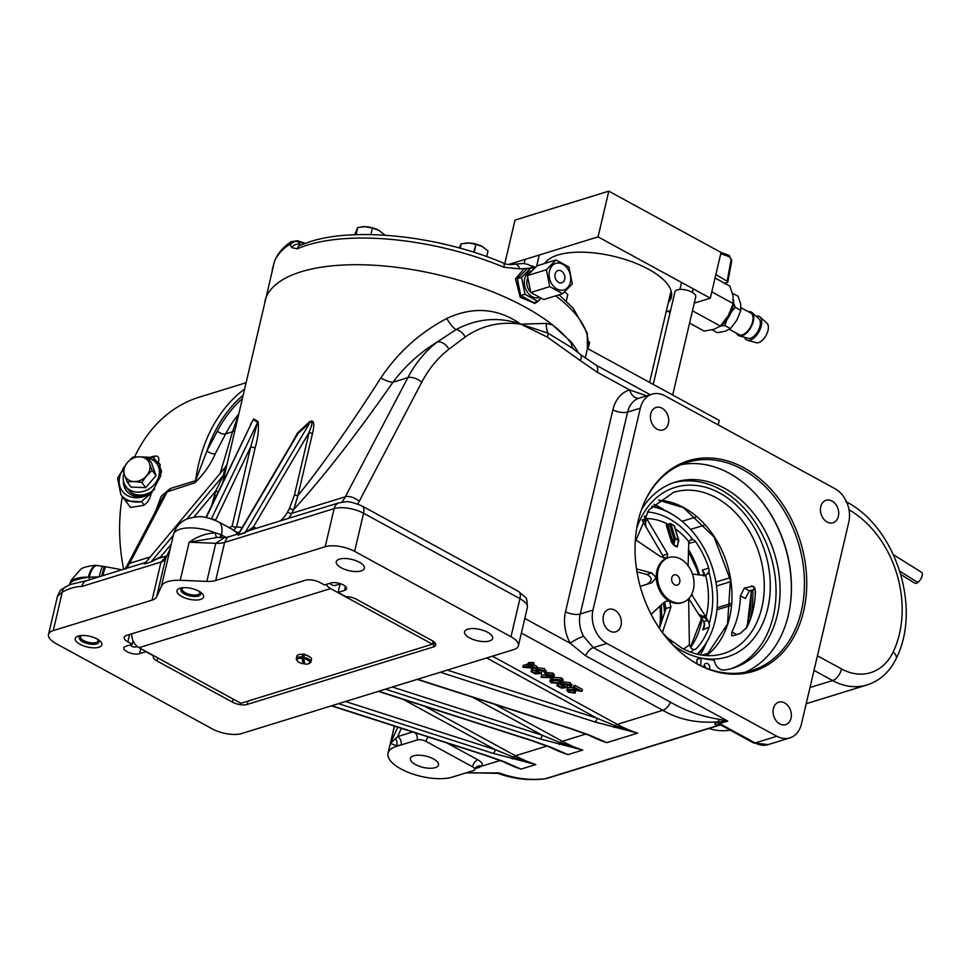 <?xml version="1.0" encoding="UTF-8"?>
<svg xmlns="http://www.w3.org/2000/svg" width="970" height="970" viewBox="0 0 970 970"><rect width="100%" height="100%" fill="white"/><g stroke="black" fill="none" stroke-linecap="round" stroke-linejoin="round"><path stroke-width="1.45" d="M123.335 480.368A21.364 17.654 -36.7 0 0 126.294 490.638A21.364 17.654 -36.7 0 0 143.863 496.543L151.138 493.597L160.826 475.688L159.795 464.072L158.389 462.69C159.565 457.998 158.486 455.791 155.164 456.07A3.201 2.667 -94.2 0 1 153.405 457.452M124.051 483.145A21.364 17.654 -36.7 0 0 126.67 491.111M681.037 464.691A108.979 82.244 -107.1 0 1 765.572 506.376A108.979 82.244 -107.1 0 1 788.343 615.138A108.979 82.244 -107.1 0 1 745.069 672.246M643.571 504.17A108.979 82.244 -107.1 0 1 687.427 462.326A108.979 82.244 -107.1 0 1 776 498.883A108.979 82.244 -107.1 0 1 801.341 611.136A108.979 82.244 -107.1 0 1 751.677 670.597A108.979 82.244 -107.1 0 1 691.877 660.74M803.609 611.221A110.216 83.177 -107.1 0 1 692.386 661.067A110.216 83.177 -107.1 0 1 638.175 520.878A110.216 83.177 -107.1 0 1 643.813 503.612A110.216 83.177 -107.1 0 1 751.459 472.39A110.216 83.177 -107.1 0 1 803.609 611.221M773.393 708.609A11.749 8.875 72.9 0 0 776.121 720.71A11.749 8.875 72.9 0 0 785.676 724.651A11.749 8.875 72.9 0 0 791.035 718.236A11.749 8.875 72.9 0 0 788.295 706.136A11.749 8.875 72.9 0 0 778.74 702.195A11.749 8.875 72.9 0 0 773.393 708.609M343.368 584.971A9.082 3.65 -166.8 0 0 330.855 583.006L324.489 584.971L320.088 582.57A10.682 4.292 -166.8 0 0 305.368 580.254L126.536 635.423A10.682 4.292 -166.8 0 0 124.148 637.363A10.682 4.292 -166.8 0 0 127.858 641.873L132.259 644.274L125.906 646.238A9.082 3.65 -166.8 0 0 123.881 647.887A9.082 3.65 -166.8 0 0 129.301 652.737A9.082 3.65 -166.8 0 0 139.534 653.683L145.9 651.719L153.515 655.878A10.682 4.292 -166.8 0 0 153.284 656.423A10.682 4.292 -166.8 0 0 156.994 660.934L232.424 702.122A10.682 4.292 -166.8 0 0 247.144 704.438L433.335 646.99A10.682 4.292 -166.8 0 0 435.724 645.05A10.682 4.292 -166.8 0 0 432.014 640.552L356.584 599.351A10.682 4.292 -166.8 0 0 345.744 596.574L338.13 592.415L344.483 590.451A9.082 3.65 -166.8 0 0 346.52 588.802A9.082 3.65 -166.8 0 0 343.368 584.971M181.717 596.465A13.677 5.505 -166.8 0 0 195.382 600.018A13.677 5.505 -166.8 0 0 203.603 596.95A13.677 5.505 -166.8 0 0 198.862 591.179A13.677 5.505 -166.8 0 0 185.197 587.626A13.677 5.505 -166.8 0 0 176.976 590.706A13.677 5.505 -166.8 0 0 181.717 596.465M80.001 644.298A13.677 5.505 -166.8 0 0 93.653 647.839A13.677 5.505 -166.8 0 0 101.886 644.771A13.677 5.505 -166.8 0 0 97.145 639.012A13.677 5.505 -166.8 0 0 83.481 635.459A13.677 5.505 -166.8 0 0 75.26 638.527A13.677 5.505 -166.8 0 0 80.001 644.298M469.565 637.872A14.429 5.796 -166.8 0 0 483.981 641.606A14.429 5.796 -166.8 0 0 492.651 638.369A14.429 5.796 -166.8 0 0 487.655 632.294A14.429 5.796 -166.8 0 0 473.239 628.548A14.429 5.796 -166.8 0 0 464.569 631.785A14.429 5.796 -166.8 0 0 469.565 637.872M341.27 567.802A14.429 5.796 -166.8 0 0 355.687 571.548A14.429 5.796 -166.8 0 0 364.356 568.311A14.429 5.796 -166.8 0 0 359.361 562.224A14.429 5.796 -166.8 0 0 344.944 558.49A14.429 5.796 -166.8 0 0 336.275 561.715A14.429 5.796 -166.8 0 0 341.27 567.802M155.637 511.178L161.141 496.397L170.344 488.492L195.588 480.708L206.974 450.844A6.414 3.346 -152.3 0 0 215.291 453.62C210.866 464.157 204.088 473.869 194.958 482.745L167.179 491.826L162.499 498.095L127.361 565.049A10.682 5.577 -152.3 0 1 129.653 563.315A42.741 32.252 -107.1 0 1 126.379 568.396M151.138 493.597C149.901 499.186 147.391 503.115 143.596 505.37L130.526 507.455L122.693 497.016M122.341 496.543A164.536 124.172 72.9 0 0 123.626 569.245M433.493 758.94A14.429 5.796 13.2 0 1 438.501 765.027A14.429 5.796 13.2 0 1 429.819 768.264A14.429 5.796 13.2 0 1 415.415 764.518A14.429 5.796 13.2 0 1 410.407 758.443A14.429 5.796 13.2 0 1 419.088 755.206A14.429 5.796 13.2 0 1 433.493 758.94M820.741 506.704A11.749 8.875 72.9 0 0 823.481 518.804A11.749 8.875 72.9 0 0 833.036 522.745A11.749 8.875 72.9 0 0 838.383 516.331A11.749 8.875 72.9 0 0 835.655 504.23A11.749 8.875 72.9 0 0 826.101 500.29A11.749 8.875 72.9 0 0 820.741 506.704M650.749 413.863A11.749 8.875 72.9 0 0 653.489 425.975A11.749 8.875 72.9 0 0 663.031 429.916A11.749 8.875 72.9 0 0 668.391 423.502A11.749 8.875 72.9 0 0 665.662 411.389A11.749 8.875 72.9 0 0 656.108 407.448A11.749 8.875 72.9 0 0 650.749 413.863M603.401 615.768A11.749 8.875 72.9 0 0 606.129 627.881A11.749 8.875 72.9 0 0 615.683 631.822A11.749 8.875 72.9 0 0 621.03 625.407A11.749 8.875 72.9 0 0 618.302 613.295A11.749 8.875 72.9 0 0 608.748 609.354A11.749 8.875 72.9 0 0 603.401 615.768M571.1 343.028A162.402 65.305 -166.8 0 0 301.149 271.758A162.402 65.305 -166.8 0 0 264.931 301.233A162.402 65.305 13.2 0 1 382.034 265.816A162.402 65.305 13.2 0 1 552.621 324.974L570.942 341.743A163.384 65.693 13.2 0 1 578.314 352.753M848.811 522.03A25.644 19.351 72.9 0 0 834.928 488.662L664.935 395.821A25.644 19.351 72.9 0 0 652.01 394.184A25.644 19.351 72.9 0 0 640.321 408.176L592.973 610.082A25.644 19.351 72.9 0 0 606.856 643.449L776.849 736.279A25.644 19.351 72.9 0 0 789.774 737.928A25.644 19.351 72.9 0 0 801.45 723.935L848.811 522.03M396.39 746.403A37.393 15.035 -166.8 0 0 388.048 753.193A37.393 15.035 -166.8 0 0 410.383 773.187A37.393 15.035 -166.8 0 0 452.517 777.055L473.287 770.653A6.414 2.583 -166.8 0 0 474.488 769.938A6.414 2.583 -166.8 0 0 474.718 769.489A6.414 2.583 -166.8 0 0 472.487 766.785L425.988 741.383A6.414 2.583 -166.8 0 0 417.149 740.001L396.39 746.403L396.548 745.724L390.437 743.505L397.615 736.618A6.414 4.838 -107.1 0 1 401.083 744.96L396.548 745.724A6.414 5.262 -90.5 0 0 395.384 738.485M492.433 656.169L617.284 724.36L662.825 710.307A10.682 5.541 -61.4 0 0 670.549 702.183L585.553 655.756L570.19 643.243A10.682 1.782 151.6 0 1 583.54 636.271L593.276 647.633L727.767 721.074L718.94 721.789C697.454 723.511 678.745 719.679 662.825 710.307L521.387 633.058M245.798 382.823L199.274 397.166A164.536 124.172 72.9 0 0 134.624 456.906M151.368 456.785L155.164 456.07M125.554 500.847L141.147 501.732A3.201 2.195 -120 0 1 143.596 505.37M529.014 268.278L519.75 268.884L503.879 267.235A162.402 65.305 -166.8 0 0 307.405 245.095A162.402 65.305 -166.8 0 0 297.232 248.829L291.655 247.629L290.406 244.949L289.254 244.731A162.402 65.305 -166.8 0 0 274.401 261.791L222.87 482.029M250.466 424.399L253.667 418.967L258.056 421.526C259.014 428.667 258.081 437.288 255.268 447.376A3.201 1.285 13.2 0 1 250.757 446.709L215.485 520.369A3.201 1.625 25.6 0 0 211.86 518.974M229.017 527.765L232.109 526.213A3.201 1.285 -166.8 0 0 236.631 526.868L242.197 527.534M290.018 446.418L297.584 432.875L309.345 421.938C316.014 417.888 313.407 429.383 312.546 433.214L297.899 495.634C322.04 465.721 349.673 426.521 380.81 378.021C397.797 352.534 419.792 332.674 446.806 318.451C473.13 306.217 497.792 308.12 520.805 324.15L546.292 323.41L552.621 324.974M220.384 472.754L232.521 431.747A21.364 14.95 -162 0 0 234.643 430.353M238.365 414.505A152.787 115.309 72.9 0 0 225.67 433.857L232.521 431.747L238.038 415.875M570.942 341.743A21.364 17.339 -39.2 0 0 573.488 349.042M546.292 323.41A21.364 15.896 -75.2 0 0 548.001 333.159L571.973 347.903L580.339 354.377A10.682 4.632 -50.8 0 1 580.278 360.585L547.407 337.136L520.805 324.15C500.241 321.252 481.702 325.532 465.212 336.978A10.682 6.79 -126 0 0 456.058 329.594C477.264 318.366 498.847 316.559 520.805 324.15L548.001 333.159A10.682 5.141 -56.3 0 1 547.407 337.136M152.06 600.139L53.265 630.609A21.364 8.597 -166.8 0 0 48.5 634.489A21.364 8.597 -166.8 0 0 55.908 643.51L212.272 728.894A21.364 8.597 -166.8 0 0 241.7 733.526L513.639 649.633A21.364 8.597 -166.8 0 0 518.404 645.753A21.364 8.597 -166.8 0 0 510.996 636.744L354.632 551.348A21.364 8.597 -166.8 0 0 325.205 546.716L215.692 580.509A21.364 8.597 13.2 0 1 206.84 581.394L180.226 580.315A29.912 12.028 -166.8 0 0 161.469 586.098L156.606 596.902A21.364 8.597 13.2 0 1 152.06 600.139L160.996 562.042L166.597 556.065M226.228 466.267A3.201 2.898 12.8 0 1 225.234 467.285L144.384 563.97L144.93 562.673L86.706 580.63A10.682 8.063 72.9 0 0 81.844 586.462C75.745 586.474 69.234 588.353 62.298 592.1L57.448 596.332L48.5 634.489M217.632 537.416L189.162 542.218C197.504 536.374 206.246 533.27 215.401 532.882L220.699 534.518A29.9 12.028 13.2 0 1 221.487 534.931L226.204 537.513M217.086 537.344A6.414 2.655 96.9 0 1 215.401 532.882A29.912 12.028 -166.8 0 0 173.448 534.615L170.405 548.001L165.543 558.805L156.606 596.902M533.536 664.62L537.089 666.548L536.64 668.463L522.854 667.299L529.341 665.299L528.044 664.583L532.469 664.329L533.476 664.886L531.317 665.553L536.64 668.463M522.854 667.299L523.303 665.396L528.213 663.88M528.044 664.583L528.492 662.68L532.918 662.425L533.924 662.983L533.476 664.886M552.839 677.315L561.642 677.909L563.158 679.8L562.721 681.704L560.029 683.389L551.336 682.856L549.772 680.916L552.391 679.218L561.193 679.812L562.721 681.704M549.772 680.916L551.251 677.945M569.475 689.779L575.501 691.234L575.052 693.138L568.274 692.107L566.662 690.203L568.117 687.487L573.743 687.694L573.306 689.597L578.617 690.349L573.391 687.5L573.84 685.596L574.798 685.305L582.424 689.464L581.976 691.367L573.743 690.191L568.105 690.434M566.662 690.203L568.117 687.487M558.744 683.729L562.042 685.523M562.673 681.837L570.457 682.722L571.245 685.414M564.297 683.947L567.802 685.487L567.365 687.39L561.521 688.215L556.913 685.693L557.326 683.959M541.005 676.781L547.759 677.23L544.946 674.732L545.952 673.944L552.342 674.974L553.931 676.866L552.888 677.715L541.272 677.363L541.454 674.877L544.958 675.108M546.134 670.476L545.686 672.392L552.779 673.071L554.379 674.95L553.931 676.866M531.014 671.543L531.972 671.252L535.792 673.338L538.859 672.901L535.695 670.27L536.895 669.361L544.109 670.488L544.885 673.168L543.091 670.743L537.865 669.93L538.495 672.04L541.454 673.241L535.61 674.065L531.014 671.543L531.451 669.639L532.421 669.348L536.143 671.385M536.822 667.663L544.558 668.572L545.334 671.264M538.399 669.809L541.903 671.337L541.454 673.241M99.146 576.895L88.367 577.186A29.912 12.028 -166.8 0 0 70.143 583.14L70.749 582.364C73.259 580.412 79.14 578.678 88.367 577.186A21.364 8.803 -88.3 0 1 96.624 565.498L96.624 565.498A21.364 8.803 -88.3 0 1 96.951 565.522M380.81 378.021A21.364 6.632 -145.1 0 0 392.959 382.253C355.226 436.209 322.161 478.622 293.764 509.468L291.752 513.312A42.741 32.252 -107.1 0 1 288.466 518.38M297.899 495.634L293.764 509.468A3.201 1.673 -152.3 0 1 289.606 508.074L294.492 494.809A3.201 1.285 -166.8 0 0 297.899 495.634M225.695 466.485L226.483 465.163M465.212 336.978L448.952 349.188A10.682 6.741 -127.6 0 0 437.143 342.07C419.755 352.692 405.036 366.09 392.959 382.253L407.849 377.657A152.787 115.309 -107.1 0 1 437.143 342.07L456.058 329.594A21.364 7.336 -113.9 0 1 446.806 318.451M447.049 743.008L477.846 759.825A12.816 5.153 13.2 0 1 481.847 766.142L474.876 768.943M466.776 772.654L497.889 773.381C513.542 778.934 529.147 780.753 544.703 778.849A10.682 6.948 82.8 0 0 545.479 778.68A21.364 16.126 72.9 0 0 547.553 778.231L720.467 724.881M720.334 724.736C714.878 725.014 713.508 724.311 716.212 722.626L718.94 721.789L718.406 719.182L727.767 721.074L719.643 723.584L721.231 725.257L720.092 724.566M206.84 581.394L215.776 543.297L224.252 537.635L215.813 537.295M325.205 546.716L334.141 508.619A10.682 8.063 72.9 0 1 339.003 502.799L251.012 529.935L238.05 535.173L238.765 533.354L238.244 534.882L244.937 532.821L253.303 527.086A13.895 10.488 -107.1 0 1 255.983 528.104L256.335 528.298M238.074 533.937L227.416 537.222L224.628 542.412L215.692 580.509M86.706 580.63L70.167 584.522L65.584 586.899A10.682 7.348 63.7 0 0 62.298 592.1L53.265 630.609M166.634 555.968L156.655 559.047L151.077 561.909L161.02 556.477A13.895 10.488 -107.1 0 1 162.208 557.035L162.56 557.229M144.93 562.673L145.548 562.248M124.9 569.014L126.209 568.614M153.139 457.488L156.97 461.696L152.532 459.586A21.364 17.654 -36.7 0 0 151.575 459.331M211.399 518.829L257.68 422.192L253.17 419.683L206.307 517.531M218.177 491.814A3.201 1.285 13.2 0 1 215.728 491.05L223.245 475.603L225.234 467.285L144.384 563.97L151.077 561.909L173.278 535.367M211.63 505.503L215.728 491.05L193.939 517.095M294.492 494.809L309.127 432.377C309.927 429.649 314.559 419.877 309.915 422.605L297.972 433.554L295.219 437.579L238.765 533.354M378.724 691.258L533.16 740.91L550.645 747.118L567.959 754.636L549.687 747.058A3.201 2.183 112.1 0 0 550.645 747.118M392.377 687.039L542.109 735.187L560.575 742.802L582.703 750.089L539.853 738.849L385.417 689.185M331.837 705.723L486.273 755.375L503.769 761.583L521.072 769.101L502.799 761.523A3.201 2.183 112.1 0 0 503.769 761.583M345.49 701.504L495.221 749.652L513.688 757.267L535.816 764.554L492.978 753.314L338.53 703.65M417.561 679.267L572.009 728.931L589.493 735.139L606.808 742.644L588.535 735.066A3.201 2.183 112.1 0 0 589.493 735.139M447.303 670.1L597.035 718.236L615.501 725.851L637.617 733.138L594.78 721.898L440.344 672.246M149.174 494.918L141.147 501.732A25.644 21.182 143.3 0 1 120.826 494.518L125.566 500.872M156.97 461.696L158.389 462.69M524.806 618.46L570.19 643.243A36.326 27.415 -107.1 0 1 565.522 611.694L612.882 409.789A36.326 27.415 -107.1 0 1 629.615 389.916L646.663 395.833M639.339 398.088A10.682 7.008 -106.7 0 1 629.615 389.916L597.314 372.274A10.682 5.541 -61.4 0 0 595.738 364.962L650.239 394.729M670.549 702.183C684.674 710.476 700.619 716.151 718.406 719.182M70.749 582.364A6.414 6.087 -132.3 0 1 69.282 584.971M88.925 579.951A6.414 1.746 -100.9 0 0 89.325 577.029A21.364 8.281 -87.4 0 1 97.255 565.522L96.624 565.498C95.933 564.71 82.596 566.989 80.825 569.196L71.028 580.387A21.364 19.521 -157.5 0 0 70.143 583.14L69.028 585.213M236.935 534.288L235.989 531.803L233.285 530.493M239.372 532.312A6.414 5.299 -42.3 0 1 235.989 531.803M255.268 447.376L236.631 526.868L233.928 530.287M220.736 537.489A6.414 3.152 117.6 0 1 220.699 534.518M102.832 575.659A21.364 1.516 -78.6 0 1 105.9 566.783L97.255 565.522M465.891 772.932L499.089 772.884A152.787 115.309 72.9 0 0 545.479 778.68L720.201 724.772M500.168 760.48L481.847 766.142A6.414 5.759 38.8 0 0 475.518 767.828L474.718 769.489M149.865 557.083L129.653 563.315L167.179 491.826L170.344 488.492A6.414 4.838 -107.1 0 1 169.714 490.529M258.056 421.526A3.201 2.849 104.2 0 1 257.68 422.192L250.757 446.709L232.109 526.213M205.907 517.459L253.17 419.683A3.201 2.91 -46.4 0 0 253.667 418.967M253.837 529.074A3.201 1.928 102.8 0 1 253.303 527.086L309.127 432.377A3.201 1.285 -166.8 0 0 312.546 433.214M244.755 533.1A3.201 2.425 72.9 0 0 244.937 532.821L309.915 422.605L309.345 421.938M238.05 535.173A3.201 2.425 72.9 0 0 238.244 534.882L297.972 433.554L297.584 432.875M225.695 468.534A3.201 2.874 15.4 0 1 224.628 469.698M224.494 473.93A3.201 2.922 10.5 0 1 223.245 475.603L186.98 518.974M216.249 495.864A3.201 1.285 13.2 0 1 214.734 495.282M161.044 557.701A3.201 1.794 111.8 0 1 161.02 556.477L171.169 544.328M486.649 657.951L597.035 718.236A3.201 1.855 107.8 0 1 594.78 721.898M572.009 728.931A3.201 1.855 107.8 0 1 571.269 728.931L588.535 735.066M472.56 697.2L542.109 735.187A3.201 1.855 107.8 0 1 539.853 738.849M533.16 740.91A3.201 1.855 107.8 0 1 532.421 740.922L549.687 747.058M403.12 699.346L495.221 749.652A3.201 1.855 107.8 0 1 492.978 753.314M486.273 755.375A3.201 1.855 107.8 0 1 485.533 755.387L502.799 761.523M568.747 689.912L569.281 691.828L569.729 689.925M569.281 691.828L574.046 692.592L574.495 690.676M573.391 687.5L574.349 687.209L574.798 685.305M574.349 687.209L581.976 691.367M567.668 689.391L573.306 689.597M574.046 692.592L575.052 693.138M556.913 685.693L557.871 685.402L561.691 687.487L564.77 687.051L561.594 684.42L562.794 683.51L570.02 684.626L570.796 687.318L568.99 684.893L563.764 684.068L564.407 686.19L564.855 684.286M564.407 686.19L567.365 687.39M563.764 684.068L563 684.662M570.02 684.626L570.457 682.722M572.045 684.626L570.796 687.318M562.794 683.51L563.243 681.607M561.691 687.487L562.139 685.608M557.871 685.402L558.247 683.826M559.011 682.831L561.29 681.498L560.199 680.091L556.186 679.279L551.19 681.17L552.269 682.54L559.011 682.831L559.46 680.928L560.745 680.455M561.193 679.812L561.642 677.909M552.391 679.218L552.742 677.751M552.269 682.54L552.718 680.637L559.46 680.928M552.209 675.884L551.906 677.157L551.324 675.241L547.019 674.477L547.686 676.442L552.524 676.672M547.019 674.477L546.413 674.962M552.342 674.974L552.779 673.071M545.952 673.944L546.401 672.04M547.832 674.356L552.354 675.253M547.686 676.442L548.135 674.538M538.495 672.04L538.944 670.137M537.865 669.93L537.089 670.512M544.109 670.488L544.558 668.572M545.686 672.392L544.885 673.168M536.895 669.361L537.332 667.457M535.792 673.338L536.228 671.458M531.972 671.252L532.421 669.348M533.694 667.675L530.347 665.844L526.274 667.105L533.694 667.675M532.469 664.329L532.918 662.425M530.311 664.996L530.748 663.092M529.014 664.292L529.462 662.389M133.072 640.806L132.259 644.274M340.106 583.976L338.13 592.415M160.341 464.933A21.364 17.654 -36.7 0 0 154.024 460.811M199.129 591.324A10.149 4.086 13.2 0 1 200.026 592.258A10.149 4.086 13.2 0 1 198.353 596.077A10.149 4.086 13.2 0 1 184.955 594.186A10.149 4.086 13.2 0 1 182.263 588.087A10.149 4.086 13.2 0 1 183.124 587.759A10.149 4.086 13.2 0 1 183.488 587.662M182.893 587.832A9.082 3.65 -166.8 0 0 182.117 588.887A9.082 3.65 -166.8 0 0 187.549 593.749A9.082 3.65 -166.8 0 0 197.771 594.695A9.082 3.65 -166.8 0 0 199.808 593.046A9.082 3.65 -166.8 0 0 199.577 591.749M97.412 639.157A10.149 4.086 13.2 0 1 98.297 640.091A10.149 4.086 13.2 0 1 96.636 643.91A10.149 4.086 13.2 0 1 83.226 642.007A10.149 4.086 13.2 0 1 80.546 635.92A10.149 4.086 13.2 0 1 81.395 635.592A10.149 4.086 13.2 0 1 81.759 635.483M81.177 635.665A9.082 3.65 -166.8 0 0 80.401 636.72A9.082 3.65 -166.8 0 0 85.821 641.57A9.082 3.65 -166.8 0 0 96.054 642.516A9.082 3.65 -166.8 0 0 98.079 640.867A9.082 3.65 -166.8 0 0 97.861 639.569M151.878 492.784A19.23 15.896 -36.7 0 1 140.129 495.985A19.23 15.896 -36.7 0 1 128.731 490.323L128.016 489.365A19.23 15.896 -36.7 0 0 139.413 495.015A19.23 15.896 -36.7 0 0 154.679 489.171A19.23 15.896 -36.7 0 1 139.413 495.015A19.23 15.896 -36.7 0 1 128.016 489.365L125.857 486.467A19.23 15.896 -36.7 0 0 137.255 492.117A19.23 15.896 -36.7 0 0 156 482.284A19.23 15.896 -36.7 0 0 156.691 463.49A19.23 15.896 -36.7 0 0 148.01 458.155M123.893 473.239A19.23 15.896 -36.7 0 0 125.857 486.467M127.106 481.823L124.463 474.924A13.895 11.482 -36.7 0 0 134.054 481.569L127.106 481.823L131.011 487.061L127.106 481.823M124.463 474.924L122.656 469.153A16.041 13.253 -36.7 0 1 122.656 469.14L127.373 462.544A13.895 11.482 -36.7 0 0 124.463 474.924M127.373 462.544L132.914 457.064L139.862 456.809A13.895 11.482 -36.7 0 0 127.373 462.544M139.862 456.809L147.646 457.67L149.453 463.442A13.895 11.482 -36.7 0 0 139.862 456.809M147.646 457.67L151.538 462.896L156 475.579L152.108 470.353L146.555 475.833A13.895 11.482 -36.7 0 0 149.453 463.442L152.108 470.353L156 475.579L145.73 487.655L141.838 482.429L134.054 481.569A13.895 11.482 -36.7 0 0 146.555 475.833L141.838 482.429L145.73 487.655L131.011 487.061M161.493 470.996A19.23 15.896 -36.7 0 0 159.577 467.346L158.85 466.388A19.23 15.896 -36.7 0 1 161.372 472.523A19.23 15.896 -36.7 0 0 158.85 466.388L156.691 463.49M708.9 728.458A71.586 54.029 72.9 0 0 730.204 730.155M131.714 633.822A12.816 9.676 -107.1 0 0 139.013 647.681L240.851 703.286L432.414 644.189L330.576 588.584A12.816 9.676 -107.1 0 1 326.15 584.461M433.117 641.206L432.414 644.189M131.532 646.02A8.427 6.353 -107.1 0 1 131.483 645.996A8.427 6.353 -107.1 0 1 130.15 644.929A8.548 6.45 72.9 0 0 131.58 646.056A8.548 6.45 72.9 0 0 132.005 646.311A8.548 6.45 72.9 0 0 136.309 646.857L137.328 646.541M329.776 583.346A8.548 6.45 72.9 0 0 331.182 584.473A8.548 6.45 72.9 0 0 331.607 584.728A8.548 6.45 72.9 0 0 335.911 585.274L340.676 583.807M331.122 584.449A8.427 6.353 -107.1 0 1 331.073 584.413A8.427 6.353 -107.1 0 1 329.751 583.346M308.836 663.638A6.523 2.619 -166.8 0 0 303.658 658.557L304.786 664.062A6.523 2.619 -166.8 0 0 308.836 663.638L309.83 663.14A7.481 3.007 -166.8 0 0 310.873 662.025L311.479 659.454A7.481 3.007 -166.8 0 0 303.549 654.556A7.481 3.007 -166.8 0 0 296.917 656.047L296.311 658.618A7.481 3.007 -166.8 0 0 296.747 660.073L297.426 660.958A6.523 2.619 -166.8 0 0 303.125 663.807L301.997 658.29A6.523 2.619 -166.8 0 0 297.426 660.958M304.398 662.146A7.481 3.007 13.2 0 1 303.731 662.025L303.125 663.807M310.873 662.025A7.481 3.007 -166.8 0 0 303.78 657.284L304.095 655.95A7.481 3.007 13.2 0 0 303.258 655.793A7.481 3.007 13.2 0 0 302.422 655.684L302.119 657.017A7.481 3.007 -166.8 0 0 296.311 658.618M301.997 658.29L302.119 657.017M303.78 657.284L303.658 658.557M302.422 655.684L303.731 662.025M671.604 643.631L672.101 642.128A90.925 68.615 -107.1 0 1 662.255 632.343M709.409 669.251A3.734 2.825 72.9 0 0 709.676 668.512A3.734 2.825 72.9 0 0 708.803 664.668A3.734 2.825 72.9 0 0 705.76 663.407A3.734 2.825 72.9 0 0 704.062 665.444A3.734 2.825 72.9 0 0 704.014 667.142M641.485 509.565A97.364 73.477 -107.1 0 1 675.52 482.066A97.364 73.477 -107.1 0 1 754.66 514.718A97.364 73.477 -107.1 0 1 777.297 615.016A97.364 73.477 -107.1 0 1 732.932 668.148A97.364 73.477 -107.1 0 1 724.226 670.088L724.226 670.076A10.537 7.954 -107.1 0 1 714.223 660.243L714.029 660.036A90.925 68.615 -107.1 0 1 701.189 658.024L700.655 665.614M673.532 482.733A97.364 73.477 -107.1 0 1 751.447 517.034A97.364 73.477 -107.1 0 1 773.284 616.253A97.364 73.477 -107.1 0 1 730.907 668.73M790.55 602.649A110.58 83.456 72.9 0 0 757.837 496.579M701.055 658.06L697.103 659.26L696.799 663.625M705.663 667.833A3.734 2.825 72.9 0 0 704.123 665.214M755.036 589.105A100.601 75.927 -107.1 0 1 755.193 595.847M752.756 589.808A99.364 74.993 -107.1 0 1 750.428 619.115M755.193 589.057L749.422 590.839L745.348 598.502L740.413 595.798A84.402 63.705 -107.1 0 1 731.913 631.991L731.659 635.714L733.199 635.702L740.171 633.543L746.924 627.36A84.402 63.705 72.9 0 0 755.412 591.166L753.253 586.122L744.366 588.075L740.413 595.798M651.112 614.337L663.407 602.904A98.722 74.508 -107.1 0 1 664.583 612.822M671.737 577.793A5.347 4.038 72.9 0 0 672.986 583.297A5.347 4.038 72.9 0 0 677.327 585.08A5.347 4.038 72.9 0 0 679.752 582.17A5.347 4.038 72.9 0 0 678.515 576.665A5.347 4.038 72.9 0 0 674.174 574.87A5.347 4.038 72.9 0 0 671.737 577.793M697.175 654.18A82.741 62.444 72.9 0 0 710.84 633.883A82.741 62.444 72.9 0 0 715.072 620.921A82.741 62.444 72.9 0 0 674.368 515.676A82.741 62.444 72.9 0 0 651.646 506.607M652.046 506.158A83.978 63.377 -107.1 0 1 673.35 515.021L674.368 515.676M665.044 510.475A94.563 71.368 72.9 0 0 659.139 506.91A94.563 71.368 72.9 0 0 653.865 504.291M688.094 566.371L688.761 541.563A69.343 52.331 72.9 0 0 675.278 528.759M691.598 594.549L705.966 617.005A69.343 52.331 72.9 0 0 705.711 575.671L692.374 574.01M704.681 575.841L707.275 574.155A5.347 4.038 72.9 0 0 708.852 571.876A5.347 4.038 72.9 0 0 708.924 571.609A5.347 4.038 72.9 0 0 708.73 568.129A77.988 58.867 72.9 0 0 695.599 541.672A5.347 4.038 72.9 0 0 692.847 539.647L690.531 539.975L688.761 541.563L689.064 543.285A78.982 59.606 72.9 0 0 688.53 542.533M703.492 575.901L704.378 573.125M700.34 624.268A80.874 61.037 72.9 0 0 701.419 618.848M698.497 574.907A80.874 61.037 72.9 0 0 696.327 568.238L688.324 551.118M700.304 654.847A94.563 71.368 72.9 0 0 706.063 643.425M642.019 519.981L645.862 526.698L645.523 520.866A5.347 4.038 72.9 0 0 645.159 519.023L644.347 516.622M663.431 558.005L662.765 555.555L645.862 526.698M682.674 602.443A23.51 17.739 72.9 0 0 694.023 582.303A23.51 17.739 72.9 0 0 680.661 559.023A23.51 17.739 72.9 0 0 668.815 557.52A23.51 17.739 72.9 0 0 657.466 577.647A23.51 17.739 72.9 0 0 670.828 600.927A23.51 17.739 72.9 0 0 682.674 602.443L681.473 602.807A23.51 17.739 -107.1 0 1 669.639 601.303A23.51 17.739 -107.1 0 1 656.253 577.659L651.961 582.679L640.188 586.389L647.051 584.195C652.604 580.787 652.495 577.538 646.723 574.422L636.963 571.851M659.406 628.293L666.026 608.529L664.729 602.819L663.868 602.503M667.966 524.236A69.343 52.331 72.9 0 0 646.602 518.538L667.663 554.04L666.972 558.102A23.51 17.739 -107.1 0 1 667.615 557.895L668.815 557.52M677.763 545.443L676.999 547.044A41.055 30.991 72.9 0 0 675.423 546.122A41.055 30.991 72.9 0 0 673.835 545.31L671.519 542.279L666.293 525.025L667.59 524.346M636.502 568.929L651.622 572.918L656.253 577.659A23.51 17.739 -107.1 0 1 666.972 558.102L666.827 558.162M666.972 558.102L660.558 556.634L635.641 539.805M663.407 602.904L666.354 601.145L669.639 601.303L670.925 607.014L662.401 632.501M683.45 649.003A69.343 52.331 72.9 0 0 689.391 644.747L691.186 648.251L693.526 649.682A5.347 4.038 72.9 0 0 695.235 649.427A5.347 4.038 72.9 0 0 696.254 648.688A77.988 58.867 72.9 0 0 709.094 627.19A5.347 4.038 72.9 0 0 709.167 623.48A5.347 4.038 72.9 0 0 707.554 620.582L704.475 617.429A5.347 4.038 72.9 0 0 703.129 616.435L698.606 614.192L688.773 598.587M698.606 614.192L703.771 621.418L707.748 620.521L705.966 617.005L701.189 618.157M691.186 539.647L690.531 539.975M646.602 518.538L644.698 516.016M705.711 575.671L708.852 571.876A76.691 57.885 -107.1 0 1 709.167 623.48L707.748 620.521M689.391 644.747L688.639 598.854M704.717 623.395A78.982 59.606 72.9 0 1 702.729 629.87L704.438 626.656L703.771 621.418M704.45 573.44L702.365 570.069L708.73 568.129M647.378 511.917A76.691 57.885 -107.1 0 1 692.847 539.647A5.347 4.038 72.9 0 0 691.501 539.575A5.347 4.038 72.9 0 0 691.137 539.659M678.794 540.751A1.067 0.812 163.1 0 0 678.466 539.95L674.126 525.692L670.755 523.715A1.067 1.067 0 0 0 669.93 523.63A1.067 0.812 -107.1 0 0 669.445 524.212L667.748 524.734L672.95 541.975L673.774 538.471L669.445 524.212A1.067 0.812 -16.9 0 1 670.913 523.933L675.253 538.192A1.067 0.812 163.1 0 0 673.774 538.471L675.241 538.702L673.823 544.788L672.95 541.975A1.067 0.812 163.2 0 1 671.519 542.279M674.465 526.092A1.067 1.067 0 0 0 673.956 525.461L674.126 525.692A1.067 0.812 -16.9 0 1 674.465 526.092L678.806 540.351A1.067 1.067 0 0 1 678.83 540.908L675.253 538.192L678.466 539.95L677.763 544.606M678.588 541.102L676.999 547.044M673.835 545.31L673.823 544.788A41.674 31.452 -107.1 0 1 677.024 546.546M666.293 525.025A1.067 0.812 -16.8 0 0 667.748 524.734L667.881 524.491M710.84 633.883L710.367 634.998A83.978 63.377 -107.1 0 1 697.757 654.326M525.461 268.363L524.164 268.678L515.494 278.717L520.235 297.269L534.87 303.392L540.642 298.772M534.337 303.537A18.163 13.713 72.9 0 0 537.853 301.367M503.879 267.235A6.414 2.255 -67.3 0 0 503.418 263.076L503.418 263.076C440.683 236.316 356.426 226.628 310.327 241.591L299.718 245.507M272.121 270.557L272.279 269.878A6.414 2.389 -166.6 0 1 272.279 269.878L273.734 264.058A6.414 2.376 -165.4 0 1 273.758 263.973M514.403 264.228A6.414 3.807 74 0 1 514.452 264.216A6.414 3.807 74 0 1 519.75 268.884M305.32 243.276L297.56 240.742L300.215 245.289M274.401 261.791A6.414 5.856 -159.4 0 1 274.607 261.136L273.734 264.058A6.414 2.376 -165.4 0 0 273.722 264.131M289.254 244.731A6.414 5.48 -123.1 0 1 291.364 241.627L291.364 241.627C283.24 246.865 277.65 253.364 274.607 261.136M290.406 244.949A6.414 5.687 -22.3 0 1 298.239 241.7L304.265 243.664M291.655 247.629A6.414 5.638 -24.1 0 1 299.403 244.416L301.027 244.949M297.232 248.829A6.414 5.165 -113.5 0 1 299.888 245.434M527.765 268.666A18.163 13.713 72.9 0 0 523.606 268.872M362.065 226.786A13.895 5.59 13.2 0 1 362.21 226.774A13.895 5.59 13.2 0 1 365.338 226.701L357.724 227.501L356.026 234.704L357.724 227.501L354.729 234.752M384.484 234.679L378.724 230.278A13.895 5.59 13.2 0 1 379.767 230.896A13.895 5.59 13.2 0 1 379.852 230.957M372.444 228.108L370.916 234.607L372.444 228.108L365.338 226.701A13.895 5.59 13.2 0 1 378.724 230.278L372.444 228.108M473.651 252.2L475.979 244.379L468.874 242.973L461.259 243.773L460.216 248.211L461.259 243.773L459.234 247.944M488.019 250.951L486.697 256.601L488.019 250.951L482.26 246.55L475.979 244.379L474.148 252.224L474.742 252.552M465.588 243.058A13.895 5.59 13.2 0 1 465.745 243.046A13.895 5.59 13.2 0 1 468.874 242.973A13.895 5.59 13.2 0 1 482.26 246.55A13.895 5.59 13.2 0 1 483.303 247.168A13.895 5.59 13.2 0 1 483.387 247.217M567.802 294.516L566.262 301.1L567.802 294.516L564.686 291.837M555.07 277.238A6.414 4.838 72.9 0 0 561.788 282.791A6.414 4.838 72.9 0 0 564.734 276.074A6.414 4.838 72.9 0 0 558.017 270.533A6.414 4.838 72.9 0 0 555.07 277.238M549.42 277.917A13.895 10.488 -107.1 0 1 557.204 263.088A13.895 10.488 -107.1 0 1 570.384 275.395A13.895 10.488 -107.1 0 1 562.6 290.224A13.895 10.488 -107.1 0 1 549.42 277.917M549.723 286.635L562.685 293.704L572.3 283.919L568.941 267.041L555.98 259.96L546.365 269.757L549.723 286.635L530.772 292.479L527.413 275.601L537.016 265.816L555.98 259.96M531.196 267.611L526.977 268.908L517.362 278.705L520.72 295.583L533.682 302.652L537.901 301.355L524.94 294.274L521.593 277.408L531.196 267.611L533.815 268.848M520.065 293.255A13.895 10.488 -107.1 0 1 517.944 287.629A13.895 10.488 -107.1 0 1 517.762 281.918M539.453 297.499A13.895 10.488 -107.1 0 1 524.637 285.568A13.895 10.488 -107.1 0 1 531.827 270.836M527.716 278.099A10.682 8.063 72.9 0 0 527.062 285.277A10.682 8.063 72.9 0 0 530.675 292.176M527.438 299.572A13.895 10.488 -107.1 0 1 523.327 297.22M546.365 269.757L527.413 275.601M562.685 293.704L543.733 299.56L530.772 292.479M531.912 293.219A10.682 8.063 72.9 0 0 532.954 293.861M541.102 298.323L537.901 301.355M524.94 294.274L520.72 295.583M521.593 277.408L517.362 278.705M587.456 348.472L719.243 420.434L718.2 424.908M544.752 263.428A65.814 26.469 13.2 0 1 648.566 269.26A65.814 26.469 13.2 0 1 671.385 297.014A65.814 26.469 13.2 0 1 668.354 302.458M508.45 264.519L598.066 236.874L608.784 191.151L515.009 220.081L504.8 263.61M598.066 236.874L710.319 298.178L694.241 303.137M608.784 191.151L721.049 252.467L710.319 298.178M670.585 310.436L666.16 311.807M893.455 554.719L921.5 572.276A6.414 2.995 122 0 1 921.827 576.895A6.414 2.995 122 0 1 917.802 582.461A6.414 2.995 122 0 1 914.698 583.14L900.839 574.482M531.475 265.865A10.682 4.292 13.2 0 1 535.379 267.356M672.695 395.02L695.757 296.687A10.682 4.292 -166.8 0 0 689.694 291.097A10.682 4.292 -166.8 0 0 674.95 291.812L653.234 384.387M729.367 329.339L739.043 334.626A12.283 6.366 -61.4 0 0 752.635 321.47A12.283 6.366 -61.4 0 0 750.828 313.055L741.031 307.708M736.666 333.328A13.35 6.923 -61.4 0 0 739.322 335.875L748.234 338.336A11.216 5.82 -61.4 0 0 759.983 326.053A11.216 5.82 -61.4 0 0 758.904 318.791L752.029 312.607A13.35 6.923 -61.4 0 0 748.44 311.758M739.322 335.875A13.35 6.923 -61.4 0 0 753.302 321.264A13.35 6.923 -61.4 0 0 752.029 312.607M744.536 337.317A13.35 6.923 -61.4 0 0 747.337 340.264L756.248 342.713A11.216 5.82 -61.4 0 0 768.01 330.43A11.216 5.82 -61.4 0 0 766.93 323.168L760.043 316.984A13.35 6.923 -61.4 0 0 756.054 316.232M747.337 340.264A13.35 6.923 -61.4 0 0 761.329 325.641A13.35 6.923 -61.4 0 0 760.043 316.984M732.447 293.304L738.049 296.202L740.656 303.95L740.825 310.364L736.861 320.136L730.458 328.587L725.099 331.279L717.303 332.637L712.174 329.836M730.458 328.587L724.869 325.532L726.845 319.833M720.419 326.102L724.869 325.532M740.825 310.364L735.248 307.308L733.55 302.967M731.319 311.964L735.248 307.308M733.453 299.694A19.23 9.967 118.6 0 1 719.861 326.453M689.561 323.107L704.159 331.073L713.787 329.388L720.395 326.065L728.312 315.638L733.211 303.561L733.005 295.632L729.779 286.065L715.048 278.014M733.211 303.561L711.798 291.873M670.1 312.473L667.881 311.273M720.395 326.065L692.447 310.8M715.86 274.583L727.148 281.179L731.101 259.717L729.67 256.868L720.759 253.667M727.5 282.355L727.148 281.179L727.5 282.355L724.335 283.592M731.101 259.717A2.134 0.873 10.4 0 1 731.768 260.53L728.955 255.292A2.134 1.322 109.7 0 1 729.67 256.868M728.409 255.268A2.134 1.322 109.7 0 1 728.955 255.292L720.965 252.418M587.868 348.691L587.59 347.878M588.244 341.04L589.59 342.471L588.22 348.291M659.624 627.663A77.988 58.867 72.9 0 0 659.952 606.117M194.958 482.745A6.414 4.838 -107.1 0 0 195.588 480.708A164.536 124.172 -107.1 0 1 198.644 464.024A164.536 124.172 -107.1 0 1 244.282 389.285M806.191 703.723L867.083 684.941A68.373 51.604 -107.1 0 1 832.624 680.552L814.012 670.391M809.986 687.536L832.624 680.552A10.682 5.541 118.6 0 0 841.56 668.961A57.691 43.541 72.9 0 0 893.164 652.022A96.151 72.568 72.9 0 0 849.017 509.759M717.121 607.802L731.416 603.388M247.92 701.116L247.144 704.438M434.451 642.249L433.335 646.99M394.511 726.118L390.437 743.505L397.785 727.173M639.412 398.064A25.644 19.351 72.9 0 0 639.291 398.1A25.644 19.351 72.9 0 0 627.602 412.092L580.242 613.998A25.644 19.351 72.9 0 0 583.54 636.271M640.321 408.176L627.602 412.092A10.682 4.292 -166.8 0 1 612.882 409.789M592.973 610.082L580.242 613.998A10.682 4.292 -166.8 0 1 565.522 611.694M606.856 643.449L593.276 647.633A10.682 5.541 118.6 0 0 585.553 655.756M716.212 722.626A10.682 8.063 72.9 0 1 719.643 723.584L755.145 742.971A25.644 19.351 72.9 0 0 768.07 744.62L753.532 742.899A5.978 3.104 -61.4 0 0 755.145 742.971L776.849 736.279M161.469 586.098L170.405 548.001L165.543 558.805A21.364 8.597 -166.8 0 1 160.996 562.042L81.844 586.462M510.996 636.744L519.932 598.648L363.568 513.251A21.364 8.597 -166.8 0 0 334.141 508.619L224.628 542.412A21.364 8.597 -166.8 0 1 215.776 543.297L189.162 542.218L180.226 580.315M339.003 502.799C346.472 502.193 345.987 499.453 361.992 505.94A10.682 5.541 118.6 0 1 363.568 513.251L354.632 551.348M518.356 591.336L525.097 597.047C526.552 597.471 527.304 601.012 527.341 607.656A21.364 8.597 -166.8 0 0 519.932 598.648A10.682 5.541 118.6 0 0 518.356 591.336L361.992 505.94M597.314 372.274L580.278 360.585M448.952 349.188A142.093 107.246 72.9 0 0 421.72 382.289L359.191 501.405A53.423 40.316 -107.1 0 1 357.712 504.024M425.115 706.415L515.47 755.763L547.056 746.015M494.554 704.269L562.357 741.298L585.904 734.035M341.816 502.157A42.741 32.252 72.9 0 0 345.332 496.786L291.752 513.312A3.201 1.673 -152.3 0 1 287.593 511.93L289.606 508.074M359.191 501.405A10.682 5.577 -152.3 0 0 345.332 496.786L407.849 377.657A10.682 5.577 -152.3 0 1 421.72 382.289M401.35 728.312L397.615 736.618L412.686 731.962M242.839 395.408A161.335 121.759 72.9 0 0 206.974 450.844L217.353 431.08A6.414 3.346 27.7 0 0 225.67 433.857L215.291 453.62M817.443 655.793L841.56 668.961M614.143 727.536A3.201 1.491 104.3 0 0 615.501 725.851A3.201 1.661 118.6 0 1 617.284 724.36A152.787 115.309 72.9 0 0 637.617 733.138L606.808 742.644A152.787 115.309 -107.1 0 1 589.493 735.454M559.217 744.475A3.201 1.491 104.3 0 0 560.575 742.802A3.201 1.661 118.6 0 1 562.357 741.298A152.787 115.309 72.9 0 0 582.703 750.089L567.959 754.636A152.787 115.309 -107.1 0 1 550.645 747.446M512.342 758.94A3.201 1.491 104.3 0 0 513.688 757.267A3.201 1.661 118.6 0 1 515.47 755.763A152.787 115.309 72.9 0 0 535.816 764.554L521.072 769.101A152.787 115.309 -107.1 0 1 503.757 761.911M716.49 586.013L730.64 581.66M716.939 609.803L731.247 605.389M702.171 655.15L709.773 652.81M715.884 582.073L730.01 577.72M682.092 521.302L696.642 516.816M690.567 529.402L704.935 524.976M217.353 431.08A159.189 120.147 -107.1 0 1 242.039 398.852M157.71 657.878L156.994 660.934M233.139 699.079L232.424 702.122M152.532 459.586A22.431 18.539 -36.7 0 0 147.949 458.082M122.814 469.722A22.431 18.539 -36.7 0 0 122.547 491.45A22.431 18.539 -36.7 0 0 143.863 496.543M280.294 520.902A39.527 29.84 72.9 0 0 287.593 511.93M893.164 652.022A10.682 5.42 25.5 0 1 896.11 658.678C921.924 608.251 895.989 527.074 845.791 501.526M847.61 504.448A10.682 5.541 -61.4 0 0 846.834 502.46M173.448 534.615C175.546 527.013 180.19 521.739 187.38 518.804C200.172 515.567 203.324 515.567 218.335 521.763A20.297 10.524 118.6 0 1 221.487 534.931A6.414 3.322 118.6 0 0 221.439 537.513M101.741 575.998L104.287 566.444M99.17 576.786A21.364 1.988 -79.2 0 1 102.978 566.177M415.087 732.738A6.414 4.838 -107.1 0 1 417.149 740.001M428.146 736.933A6.414 3.322 -61.4 0 0 425.988 741.383M477.846 759.825A6.414 3.322 -61.4 0 0 472.487 766.785M479.398 767.549A6.414 4.838 72.9 0 0 476.318 767.124M129.592 634.477L127.858 641.873M140.723 648.615L139.534 653.683M345.429 586.426L344.483 590.451M139.013 647.681L330.576 588.584M696.994 659.418L701.019 658.181M667.13 637.545L682.031 648.251C696.266 655.817 710.052 657.599 723.402 653.61A84.402 63.705 72.9 0 0 764.166 581.309A84.402 63.705 72.9 0 0 716.163 497.719A84.402 63.705 72.9 0 0 673.641 492.299L648.918 509.856L635.204 542.024M636.635 528.662A88.682 66.93 -107.1 0 1 719.74 493.075A88.682 66.93 -107.1 0 1 769.659 597.338A88.682 66.93 -107.1 0 1 701.359 658.06M697.103 659.26L701.116 658.024A88.682 66.93 -107.1 0 1 682.662 651.173A88.682 66.93 -107.1 0 1 672.343 644.419M658.557 500.18A84.402 63.705 -107.1 0 1 683.886 507.674A84.402 63.705 -107.1 0 1 730.762 580.06A84.402 63.705 -107.1 0 1 706.512 655.599M746.039 628.803A98.188 74.108 72.9 0 0 751.059 590.33M731.913 631.991L736.727 634.61M744.366 588.075L749.422 590.839M751.338 585.928L754.745 587.796M664.632 602.77A89.604 67.621 -107.1 0 1 665.444 610.263M692.495 595.24L690.943 595.713M703.868 575.719L707.469 574.094M688.373 549.347A79.588 60.067 -107.1 0 1 699.612 575.077M702.025 619.624A79.588 60.067 -107.1 0 1 690.628 647.439M693.526 649.682A76.691 57.885 -107.1 0 1 690.652 652.192M703.965 575.489A78.982 59.606 72.9 0 0 702.365 570.069M689.064 543.285L695.599 541.672M702.729 629.87L709.094 627.19M694.011 649.706L696.254 648.688M700.595 616.908L705.432 615.732M642.589 519.811L646.638 518.574M643.207 521.69L647.814 520.15M670.925 607.014L666.026 608.529M667.663 554.04L662.765 555.555M651.961 582.679L647.051 584.195M651.622 572.918L646.723 574.422M667.602 524.491L669.93 523.63A1.067 0.812 -107.1 0 1 670.464 523.703L673.689 525.449M559.035 294.831L573.015 307.987L587.238 333.025L587.396 348.739A162.402 65.305 -166.8 0 0 555.701 295.862M899.869 571.245L917.802 582.461M545.188 263.294A64.747 26.032 13.2 0 1 545.395 262.531M671.41 292.091A64.747 26.032 13.2 0 1 669.821 296.177M661.346 604.819L661.916 620.812M394.402 726.081L388.048 753.193M652.01 394.184L639.291 398.1M789.774 737.928L768.07 744.62M527.341 607.656L518.404 645.753M65.584 586.899C61.522 589.978 61.401 587.408 57.448 596.332M124.96 568.917L127.361 565.049M153.539 457.5L138.819 456.773M127.325 462.593L117.552 478.174L120.826 494.518M867.083 684.941C880.045 680.649 889.72 671.895 896.11 658.678M595.738 364.962L580.339 354.377M218.335 521.763L234.376 530.529M170.502 547.165L170.223 548.001M224.252 537.635L227.416 537.222M121.917 569.766L105.9 566.783M71.028 580.387L69.937 583.722M476.209 767.149L475.518 767.828M547.553 778.231L544.703 778.849M496.47 773.151L497.889 773.381M753.532 742.899L721.231 725.257M225.852 466.206L225.404 467.176M417.173 679.388L571.269 728.931M378.324 691.38L532.421 740.922M331.437 705.845L485.533 755.387M562.042 682.504L561.594 684.42M545.395 672.828L544.946 674.732M536.143 668.366L535.695 670.27M299.354 654.507L304.059 653.962L309.976 656.993M706.451 655.587L727.536 624.013L730.41 580.084L714.09 536.992L683.474 507.662L658.509 500.217M747.179 626.838L751.447 590.221M664.705 612.494L663.674 602.661M690.47 647.172L701.407 618.812M534.846 267.853L528.032 264.458L523.339 263.464L514.452 264.216C509.48 264.931 505.806 264.555 503.418 263.076M587.396 348.739L585.189 358.148M297.56 240.742L291.364 241.627M670.719 292.334L649.597 382.41M727.815 282.015L731.768 260.53M669.458 297.729L671.664 294.516M525.097 259.378L524.127 263.561M539.296 255.001L536.689 266.119M681.534 282.452L679.897 289.448M693.211 288.83L692.374 292.37"/></g></svg>
